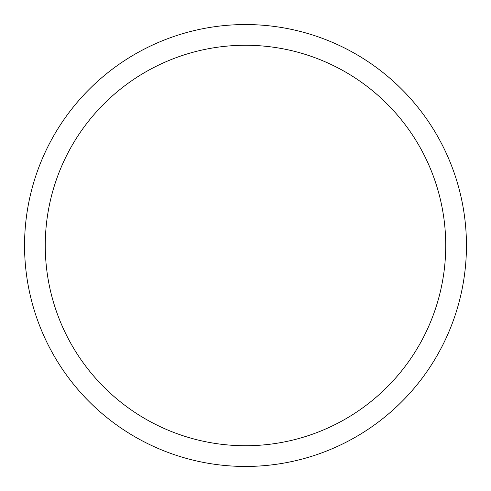 <?xml version="1.0" encoding="UTF-8"?>
<svg xmlns="http://www.w3.org/2000/svg" width="491" height="491" viewBox="0 0 491 491"><rect width="100%" height="100%" fill="white"/><g stroke="black" fill="none" stroke-linecap="round" stroke-linejoin="round"><path stroke-width="0.74" d="M24.55 245.5A220.95 220.95 0 0 1 355.975 54.151A220.95 220.95 0 0 1 355.975 436.849A220.95 220.95 0 0 1 24.55 245.5A220.95 220.95 0 0 1 355.975 54.151A220.95 220.95 0 0 1 355.975 436.849A220.95 220.95 0 0 1 24.55 245.5M45.264 245.5A200.236 200.236 0 0 1 345.615 72.091A200.236 200.236 0 0 1 345.615 418.909A200.236 200.236 0 0 1 45.264 245.5"/></g></svg>
